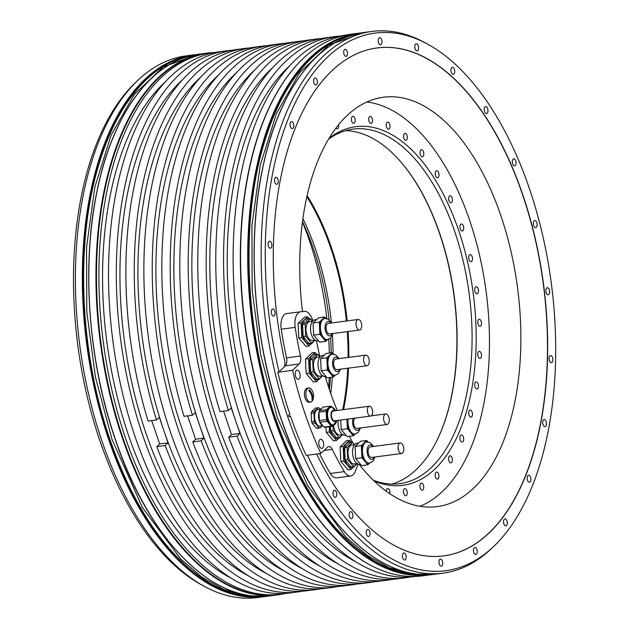 <?xml version="1.0" encoding="UTF-8"?>
<svg xmlns="http://www.w3.org/2000/svg" width="629" height="629" viewBox="0 0 629 629"><rect width="100%" height="100%" fill="white"/><g stroke="black" fill="none" stroke-linecap="round" stroke-linejoin="round"><path stroke-width="0.94" d="M322.944 375.505L316.473 381.661L309.311 373.225L308.627 358.624L315.098 352.468L317.189 354.646M315.098 352.468L312.094 352.869L305.623 359.025L305.67 366.361L306.307 373.618L313.462 382.062L316.473 381.661M289.057 416.5L290.567 416.304L289.143 416.76L288.577 415.101L290 414.645A271.759 142.398 82.5 0 1 277.853 372.234L292.556 370.3A271.759 142.398 82.5 0 0 320.876 453.493L327.497 447.195A7.092 3.719 -97.5 0 1 328.747 446.559A7.092 3.719 -97.5 0 1 332.269 449.381A251.175 131.618 82.5 0 0 344.307 471.624A14.192 7.438 82.5 0 0 350.675 476.004A14.192 7.438 82.5 0 0 355.196 471.585L357.272 466.427A14.192 7.438 82.5 0 0 357.98 464.155M292.556 370.3L299.176 364.002L285.212 365.842A7.092 3.719 -97.5 0 0 286.533 357.862A251.175 131.618 82.5 0 1 281.234 329.195L295.198 327.363A251.175 131.618 82.5 0 0 300.489 356.022A7.092 3.719 -97.5 0 1 299.176 364.002M312.833 320.853A14.192 7.438 82.5 0 0 304.491 311.386L300.78 311.732A14.192 7.438 82.5 0 0 300.638 311.748A14.192 7.438 82.5 0 0 295.198 327.363M352.853 442.682A215.7 113.023 -97.5 0 1 349.354 436.306M337.223 410.462A215.7 113.023 -97.5 0 1 325.256 376.559M319.941 356.761A215.7 113.023 -97.5 0 1 316.466 340.839M299.121 378.878A4.615 2.414 -97.5 0 1 298.303 379.295A4.615 2.414 -97.5 0 1 295.457 375.859A4.615 2.414 -97.5 0 1 296.29 370.56A4.615 2.414 -97.5 0 1 297.108 370.151A4.615 2.414 -97.5 0 1 299.954 373.579A4.615 2.414 -97.5 0 1 299.121 378.878M308.737 387.983L307.306 388.172A7.092 3.719 82.5 0 0 305.112 398.173A7.092 3.719 82.5 0 0 309.154 402.245L310.592 402.057A7.092 3.719 82.5 0 0 313.022 399.368A11.133 11.133 0 0 0 311.787 389.956A7.092 3.719 82.5 0 0 308.737 387.983A7.092 3.719 82.5 0 0 306.551 397.984A7.092 3.719 82.5 0 0 310.592 402.057M322.653 447.99A4.615 2.414 -97.5 0 1 321.836 448.406A4.615 2.414 -97.5 0 1 318.989 444.97A4.615 2.414 -97.5 0 1 319.815 439.671A4.615 2.414 -97.5 0 1 320.633 439.262A4.615 2.414 -97.5 0 1 323.479 442.69A4.615 2.414 -97.5 0 1 322.653 447.99M315.42 339.833L308.949 345.989L305.938 346.39L298.783 337.946L298.099 323.353L304.57 317.197L307.573 316.796L309.665 318.974M308.949 345.989L301.786 337.553L298.783 337.946M301.786 337.553L301.102 322.952L298.099 323.353M301.102 322.952L307.573 316.796M309.043 319.052A12.769 6.691 82.5 0 0 304.633 319.839A12.769 6.691 82.5 0 0 301.739 330.217A12.769 6.691 82.5 0 0 305.663 341.736A12.769 6.691 82.5 0 0 312.479 342.876A12.769 6.691 82.5 0 0 313.722 341.24M314.822 340.195L311.677 343.182L309.13 343.52L303.162 336.484L302.588 324.32L307.982 319.194L310.529 318.856L312.495 321.175M327.67 339.574L325.83 341.327L319.87 334.29L319.296 322.127L313.085 322.944L318.478 317.81L324.69 317L325.956 318.486M319.296 322.127L324.69 317M311.677 343.182L305.71 336.153L305.136 323.99L310.529 318.856M305.136 323.99L302.588 324.32M325.83 341.327L319.618 342.145L313.651 335.108L313.085 322.944M319.87 334.29L313.651 335.108M305.71 336.153L303.162 336.484M327.465 339.605L326.648 339.715A10.646 5.575 82.5 0 1 322.85 337.812A10.646 5.575 82.5 0 1 319.579 328.212A10.646 5.575 -97.5 0 1 321.993 319.563A10.646 5.575 -97.5 0 1 323.872 318.612L324.69 318.502A10.646 5.575 -97.5 0 0 320.397 328.102A10.646 5.575 82.5 0 0 327.465 339.605L330.681 338.009L333.008 333.512M358.192 319.469L328.236 323.4A5.323 2.791 82.5 0 0 327.292 323.88A5.323 2.791 82.5 0 0 326.333 329.997A5.323 2.791 82.5 0 0 329.62 333.96L359.584 330.021A5.323 2.791 -97.5 0 1 356.297 326.058A5.323 2.791 -97.5 0 1 357.256 319.941A5.323 2.791 -97.5 0 1 358.192 319.469A5.323 2.791 -97.5 0 1 361.478 323.432A5.323 2.791 -97.5 0 1 360.519 329.541A5.323 2.791 -97.5 0 1 359.584 330.021M312.534 321.175L309.853 321.521A9.577 5.016 -97.5 0 0 305.993 330.162A9.577 5.016 82.5 0 0 312.354 340.517L315.035 340.163M316.639 319.563L314.807 319.799A10.646 5.575 -97.5 0 0 310.514 329.399A10.646 5.575 82.5 0 0 317.582 340.902L318.471 340.792M357.461 463.321L350.982 469.478L347.979 469.871L340.824 461.434L340.14 446.834L346.61 440.677L349.614 440.284L351.705 442.454M350.982 469.478L343.827 461.033L340.824 461.434M343.827 461.033L343.143 446.441L340.14 446.834M343.143 446.441L349.614 440.284M351.084 442.541A12.769 6.691 82.5 0 0 346.673 443.319A12.769 6.691 82.5 0 0 343.78 453.698A12.769 6.691 82.5 0 0 347.703 465.216A12.769 6.691 82.5 0 0 354.512 466.364A12.769 6.691 82.5 0 0 355.755 464.729M356.855 463.683L353.71 466.671L351.163 467.009L345.203 459.972L344.629 447.809L350.023 442.674L352.57 442.344L354.536 444.664M369.71 463.062L367.871 464.807L361.903 457.778L361.337 445.615L355.118 446.433L360.511 441.299L366.731 440.481L367.989 441.967M361.337 445.615L366.731 440.481M353.71 466.671L347.751 459.642L347.177 447.471L352.57 442.344M347.177 447.471L344.629 447.809M367.871 464.807L361.659 465.625L355.692 458.596L355.118 446.433M361.903 457.778L355.692 458.596M347.751 459.642L345.203 459.972M369.498 463.093L368.688 463.196A10.646 5.575 82.5 0 1 364.891 461.293A10.646 5.575 82.5 0 1 361.62 451.693A10.646 5.575 -97.5 0 1 364.034 443.052A10.646 5.575 -97.5 0 1 365.913 442.093L366.731 441.99A10.646 5.575 -97.5 0 0 362.438 451.591A10.646 5.575 82.5 0 0 369.498 463.093L372.722 461.497L375.049 457M400.233 442.95L370.277 446.889A5.323 2.791 82.5 0 0 369.333 447.368A5.323 2.791 82.5 0 0 368.374 453.478A5.323 2.791 82.5 0 0 371.66 457.44L401.617 453.509A5.323 2.791 -97.5 0 1 398.33 449.546A5.323 2.791 -97.5 0 1 399.289 443.429A5.323 2.791 -97.5 0 1 400.233 442.95A5.323 2.791 -97.5 0 1 403.519 446.912A5.323 2.791 -97.5 0 1 402.56 453.029A5.323 2.791 -97.5 0 1 401.617 453.509M354.575 444.656L351.894 445.01A9.577 5.016 -97.5 0 0 348.026 453.651A9.577 5.016 82.5 0 0 354.386 464.005L357.068 463.652M358.679 443.044L356.847 443.288A10.646 5.575 -97.5 0 0 352.554 452.888A10.646 5.575 82.5 0 0 359.623 464.391L360.511 464.273M342.954 434.285L336.484 440.442L333.472 440.843L326.317 432.398L325.798 427.185M336.484 440.442L329.321 432.005L326.317 432.398M329.321 432.005L329.344 426.714M329.454 426.698A12.769 6.691 82.5 0 0 333.197 436.188A12.769 6.691 82.5 0 0 340.014 437.328A12.769 6.691 82.5 0 0 341.256 435.693M342.349 434.647L339.212 437.642L336.664 437.973L330.697 430.944L330.492 426.564M355.204 434.026L353.364 435.779L347.153 436.597L341.185 429.56L340.737 420.015M353.364 435.779L347.405 428.742L346.956 419.197M347.405 428.742L341.185 429.56M339.212 437.642L333.244 430.606L333.008 425.621M333.244 430.606L330.697 430.944M348.096 419.048A10.646 5.575 -97.5 0 0 347.931 422.554A10.646 5.575 82.5 0 0 355 434.057L354.182 434.167A10.646 5.575 82.5 0 1 350.384 432.265A10.646 5.575 82.5 0 1 347.114 422.664A10.646 5.575 -97.5 0 1 347.287 419.158M355.071 418.136A5.323 2.791 82.5 0 0 354.827 418.332A5.323 2.791 82.5 0 0 353.868 424.449A5.323 2.791 82.5 0 0 357.154 428.412L387.118 424.473A5.323 2.791 -97.5 0 1 383.832 420.51A5.323 2.791 -97.5 0 1 384.791 414.401A5.323 2.791 -97.5 0 1 385.726 413.921A5.323 2.791 -97.5 0 1 389.013 417.884A5.323 2.791 -97.5 0 1 388.054 423.993A5.323 2.791 -97.5 0 1 387.118 424.473M326.561 419.606L326.168 411.24L318.982 412.184L319.375 420.549L326.561 419.606A10.143 5.315 82.5 0 0 327.151 421.32L331.247 426.163A10.15 5.315 82.5 0 0 331.758 426.289A10.15 5.315 82.5 0 0 332.269 426.328L333.567 425.094A9.577 5.016 82.5 0 0 339.888 434.969L342.569 434.623M338.221 420.345A10.646 5.575 -97.5 0 0 338.048 423.852A10.646 5.575 82.5 0 0 345.117 435.354L346.005 435.244M309.311 373.225L306.307 373.618M308.627 358.624L305.623 359.025M316.568 354.725A12.769 6.691 82.5 0 0 312.157 355.511A12.769 6.691 82.5 0 0 309.264 365.889A12.769 6.691 82.5 0 0 313.187 377.408A12.769 6.691 82.5 0 0 320.004 378.548A12.769 6.691 82.5 0 0 321.238 376.913M322.339 375.867L319.194 378.855L316.654 379.193L310.687 372.156L310.113 359.992L315.506 354.866L318.054 354.528L320.019 356.847M335.194 375.246L333.354 376.999L327.394 369.962L326.821 357.799L320.609 358.616L326.003 353.482L332.214 352.672L333.472 354.158M326.821 357.799L332.214 352.672M319.194 378.855L313.234 371.825L312.66 359.662L318.054 354.528M312.66 359.662L310.113 359.992M333.354 376.999L327.143 377.817L321.175 370.78L320.609 358.616M327.394 369.962L321.175 370.78M313.234 371.825L310.687 372.156M334.99 375.277L334.172 375.387A10.646 5.575 82.5 0 1 330.374 373.484A10.646 5.575 82.5 0 1 327.104 363.884A10.646 5.575 -97.5 0 1 329.517 355.236A10.646 5.575 -97.5 0 1 331.397 354.284L332.214 354.174A10.646 5.575 -97.5 0 0 327.921 363.774A10.646 5.575 82.5 0 0 334.99 375.277L338.205 373.681L340.533 369.184M365.716 355.141L335.76 359.073A5.323 2.791 82.5 0 0 334.817 359.552A5.323 2.791 82.5 0 0 333.857 365.669A5.323 2.791 82.5 0 0 337.144 369.632L367.108 365.693A5.323 2.791 -97.5 0 1 363.821 361.73A5.323 2.791 -97.5 0 1 364.781 355.613A5.323 2.791 -97.5 0 1 365.716 355.141A5.323 2.791 -97.5 0 1 369.003 359.104A5.323 2.791 -97.5 0 1 368.044 365.213A5.323 2.791 -97.5 0 1 367.108 365.693M320.059 356.847L317.378 357.193A9.577 5.016 -97.5 0 0 313.517 365.834A9.577 5.016 82.5 0 0 319.878 376.189L322.559 375.835M324.163 355.236L322.331 355.471A10.646 5.575 -97.5 0 0 318.038 365.072A10.646 5.575 82.5 0 0 325.107 376.574L325.995 376.464M320.043 427.94L317.252 428.302A10.143 5.315 82.5 0 1 316.238 428.137L319.029 427.767A10.143 5.315 82.5 0 0 320.043 427.94L322.205 425.88M316.238 428.137L312.133 423.293L314.925 422.932L319.029 427.767M320.224 409.259L319.107 407.938A10.143 5.315 82.5 0 0 318.085 407.773L314.382 411.303A10.143 5.315 82.5 0 0 313.95 412.844L311.158 413.214L311.552 421.579A10.143 5.315 82.5 0 0 312.133 423.293M311.552 421.579L314.343 421.21A10.143 5.315 82.5 0 0 314.925 422.932M313.95 412.844L314.343 421.21M318.085 407.773L315.302 408.135L311.591 411.665A10.143 5.315 82.5 0 0 311.158 413.214M311.591 411.665L314.382 411.303M322.638 425.825L320.153 426.147A8.366 4.387 -97.5 0 1 314.602 417.106A8.366 4.387 -97.5 0 1 317.975 409.558L320.452 409.227M323.22 426.116A9.081 4.757 -97.5 0 1 319.1 411.665M319.603 410.462A9.081 4.757 -97.5 0 1 321.796 408.37M332.269 426.328L325.075 427.28A10.15 5.315 -97.5 0 1 324.572 427.233A10.15 5.315 -97.5 0 1 324.061 427.107L319.957 422.271A10.143 5.315 -97.5 0 1 319.375 420.549M318.982 412.184A10.143 5.315 -97.5 0 1 319.414 410.635L323.125 407.112L330.311 406.161L326.6 409.691A10.143 5.315 82.5 0 0 326.168 411.24M332.088 407.23L331.326 406.334A10.143 5.315 82.5 0 0 330.311 406.161M334.974 424.261A9.081 4.757 -97.5 0 1 333.291 425.149L332.474 425.251A9.081 4.757 -97.5 0 1 331.711 425.235A9.081 4.757 -97.5 0 1 326.49 416.154A9.081 4.757 -97.5 0 1 330.107 407.246L330.925 407.136A9.081 4.757 -97.5 0 1 331.687 407.152A9.081 4.757 -97.5 0 1 332.78 407.561M327.151 421.32L319.957 422.271M319.414 410.635L326.6 409.691M324.061 427.107L331.247 426.163M369.349 406.24L333.401 410.965A4.969 2.602 82.5 0 0 332.521 411.405A4.969 2.602 82.5 0 0 331.625 417.113A4.969 2.602 82.5 0 0 334.691 420.809L370.646 416.084A4.969 2.602 82.5 0 0 371.519 415.643A4.969 2.602 82.5 0 0 372.415 409.935A4.969 2.602 82.5 0 0 369.349 406.24A4.969 2.602 82.5 0 0 368.468 406.68A4.969 2.602 82.5 0 0 367.58 412.388A4.969 2.602 82.5 0 0 370.646 416.084M309.35 389.815L308.729 390.405A11.11 8.837 -133.6 0 1 311.489 395.036A11.11 8.837 -133.6 0 1 311.984 399.965L312.605 399.368A11.11 8.837 -133.6 0 0 312.118 394.446A11.11 8.837 -133.6 0 0 309.35 389.815A11.133 8.861 -133.6 0 0 309.248 391.01M312.086 398.77A11.133 8.861 -133.6 0 0 312.605 399.368M290.567 416.304A271.759 142.398 82.5 0 0 306.174 455.427L320.876 453.493M307.479 455.254A271.13 142.068 82.5 0 0 307.51 455.333A271.13 142.068 82.5 0 0 493.513 546.617A271.13 142.068 82.5 0 0 551.326 283.396A271.13 142.068 82.5 0 0 427.484 44.046A271.13 142.068 82.5 0 0 292.705 108.243A271.13 142.068 82.5 0 0 278.969 371.495A271.13 142.068 82.5 0 0 279.056 371.841L284.78 366.392A258.275 135.329 82.5 0 1 284.607 365.63A4.969 2.602 82.5 0 0 284.764 361.227A256.145 134.221 -97.5 0 1 377.101 47.938A256.145 134.221 -97.5 0 1 543.542 284.418A256.145 134.221 -97.5 0 1 443.838 555.871A256.145 134.221 -97.5 0 1 316.631 454.052M271.083 247.912A3.546 1.856 82.5 0 0 271.72 243.84A3.546 1.856 82.5 0 0 269.534 241.198A3.546 1.856 82.5 0 0 268.905 241.512A3.546 1.856 82.5 0 0 268.261 245.593A3.546 1.856 82.5 0 0 270.454 248.235A3.546 1.856 82.5 0 0 271.083 247.912M277.468 183.975A3.546 1.856 82.5 0 0 278.112 179.902A3.546 1.856 82.5 0 0 275.919 177.26A3.546 1.856 82.5 0 0 275.29 177.575A3.546 1.856 82.5 0 0 274.653 181.655A3.546 1.856 82.5 0 0 276.846 184.297A3.546 1.856 82.5 0 0 277.468 183.975M292.996 128.292A3.546 1.856 82.5 0 0 293.641 124.22A3.546 1.856 82.5 0 0 291.447 121.578A3.546 1.856 82.5 0 0 290.818 121.892A3.546 1.856 82.5 0 0 290.181 125.965A3.546 1.856 82.5 0 0 292.367 128.607A3.546 1.856 82.5 0 0 292.996 128.292M316.607 84.656A3.546 1.856 82.5 0 0 317.244 80.583A3.546 1.856 82.5 0 0 315.05 77.941A3.546 1.856 82.5 0 0 314.429 78.255A3.546 1.856 82.5 0 0 313.785 82.336A3.546 1.856 82.5 0 0 315.978 84.978A3.546 1.856 82.5 0 0 316.607 84.656M346.681 56.044A3.546 1.856 82.5 0 0 347.318 51.971A3.546 1.856 82.5 0 0 345.132 49.329A3.546 1.856 82.5 0 0 344.503 49.652A3.546 1.856 82.5 0 0 343.866 53.724A3.546 1.856 82.5 0 0 346.052 56.366A3.546 1.856 82.5 0 0 346.681 56.044M381.182 44.407A3.546 1.856 82.5 0 0 381.819 40.335A3.546 1.856 82.5 0 0 379.633 37.693A3.546 1.856 82.5 0 0 379.004 38.007A3.546 1.856 82.5 0 0 378.359 42.088A3.546 1.856 82.5 0 0 380.553 44.73A3.546 1.856 82.5 0 0 381.182 44.407M417.75 50.54A3.546 1.856 82.5 0 0 418.387 46.46A3.546 1.856 82.5 0 0 416.201 43.818A3.546 1.856 82.5 0 0 415.572 44.14A3.546 1.856 82.5 0 0 414.936 48.213A3.546 1.856 82.5 0 0 417.121 50.855A3.546 1.856 82.5 0 0 417.75 50.54M453.894 74.01A3.546 1.856 82.5 0 0 454.539 69.937A3.546 1.856 82.5 0 0 452.345 67.295A3.546 1.856 82.5 0 0 451.716 67.618A3.546 1.856 82.5 0 0 451.079 71.69A3.546 1.856 82.5 0 0 453.273 74.332A3.546 1.856 82.5 0 0 453.894 74.01M487.161 113.236A3.546 1.856 82.5 0 0 487.797 109.163A3.546 1.856 82.5 0 0 485.604 106.521A3.546 1.856 82.5 0 0 484.983 106.836A3.546 1.856 82.5 0 0 484.338 110.916A3.546 1.856 82.5 0 0 486.531 113.558A3.546 1.856 82.5 0 0 487.161 113.236M515.269 165.537A3.546 1.856 82.5 0 0 515.906 161.464A3.546 1.856 82.5 0 0 513.72 158.822A3.546 1.856 82.5 0 0 513.091 159.137A3.546 1.856 82.5 0 0 512.454 163.218A3.546 1.856 82.5 0 0 514.64 165.852A3.546 1.856 82.5 0 0 515.269 165.537M536.309 227.352A3.546 1.856 82.5 0 0 536.954 223.271A3.546 1.856 82.5 0 0 534.76 220.63A3.546 1.856 82.5 0 0 534.131 220.952A3.546 1.856 82.5 0 0 533.494 225.025A3.546 1.856 82.5 0 0 535.68 227.667A3.546 1.856 82.5 0 0 536.309 227.352M548.85 294.458A3.546 1.856 82.5 0 0 549.494 290.386A3.546 1.856 82.5 0 0 547.301 287.744A3.546 1.856 82.5 0 0 546.672 288.058A3.546 1.856 82.5 0 0 546.035 292.131A3.546 1.856 82.5 0 0 548.221 294.773A3.546 1.856 82.5 0 0 548.85 294.458M552.034 362.296A3.546 1.856 82.5 0 0 552.679 358.216A3.546 1.856 82.5 0 0 550.485 355.574A3.546 1.856 82.5 0 0 549.856 355.896A3.546 1.856 82.5 0 0 549.219 359.969A3.546 1.856 82.5 0 0 551.405 362.611A3.546 1.856 82.5 0 0 552.034 362.296M545.65 426.234A3.546 1.856 82.5 0 0 546.286 422.153A3.546 1.856 82.5 0 0 544.093 419.512A3.546 1.856 82.5 0 0 543.472 419.834A3.546 1.856 82.5 0 0 542.827 423.907A3.546 1.856 82.5 0 0 545.021 426.548A3.546 1.856 82.5 0 0 545.65 426.234M530.121 481.916A3.546 1.856 82.5 0 0 530.758 477.836A3.546 1.856 82.5 0 0 528.564 475.194A3.546 1.856 82.5 0 0 527.943 475.516A3.546 1.856 82.5 0 0 527.299 479.589A3.546 1.856 82.5 0 0 529.492 482.231A3.546 1.856 82.5 0 0 530.121 481.916M506.51 525.545A3.546 1.856 82.5 0 0 507.155 521.472A3.546 1.856 82.5 0 0 504.961 518.831A3.546 1.856 82.5 0 0 504.332 519.145A3.546 1.856 82.5 0 0 503.695 523.226A3.546 1.856 82.5 0 0 505.889 525.868A3.546 1.856 82.5 0 0 506.51 525.545M476.436 554.157A3.546 1.856 82.5 0 0 477.073 550.084A3.546 1.856 82.5 0 0 474.887 547.442A3.546 1.856 82.5 0 0 474.258 547.757A3.546 1.856 82.5 0 0 473.621 551.837A3.546 1.856 82.5 0 0 475.807 554.479A3.546 1.856 82.5 0 0 476.436 554.157M441.935 565.801A3.546 1.856 82.5 0 0 442.572 561.721A3.546 1.856 82.5 0 0 440.386 559.079A3.546 1.856 82.5 0 0 439.757 559.401A3.546 1.856 82.5 0 0 439.121 563.474A3.546 1.856 82.5 0 0 441.306 566.116A3.546 1.856 82.5 0 0 441.935 565.801M405.367 559.668A3.546 1.856 82.5 0 0 406.004 555.596A3.546 1.856 82.5 0 0 403.818 552.954A3.546 1.856 82.5 0 0 403.189 553.268A3.546 1.856 82.5 0 0 402.552 557.349A3.546 1.856 82.5 0 0 404.738 559.991A3.546 1.856 82.5 0 0 405.367 559.668M369.223 536.191A3.546 1.856 82.5 0 0 369.86 532.118A3.546 1.856 82.5 0 0 367.666 529.476A3.546 1.856 82.5 0 0 367.045 529.791A3.546 1.856 82.5 0 0 366.4 533.872A3.546 1.856 82.5 0 0 368.594 536.513A3.546 1.856 82.5 0 0 369.223 536.191M335.957 496.973A3.546 1.856 82.5 0 0 336.601 492.892A3.546 1.856 82.5 0 0 334.408 490.25A3.546 1.856 82.5 0 0 333.779 490.573A3.546 1.856 82.5 0 0 333.142 494.646A3.546 1.856 82.5 0 0 335.328 497.287A3.546 1.856 82.5 0 0 335.957 496.973M352.083 518.406A3.546 1.856 82.5 0 0 352.72 514.333A3.546 1.856 82.5 0 0 350.526 511.691A3.546 1.856 82.5 0 0 349.905 512.006A3.546 1.856 82.5 0 0 349.26 516.079A3.546 1.856 82.5 0 0 351.454 518.721A3.546 1.856 82.5 0 0 352.083 518.406M274.268 315.75A3.546 1.856 82.5 0 0 274.904 311.669A3.546 1.856 82.5 0 0 272.711 309.028A3.546 1.856 82.5 0 0 272.09 309.35A3.546 1.856 82.5 0 0 271.445 313.423A3.546 1.856 82.5 0 0 273.639 316.065A3.546 1.856 82.5 0 0 274.268 315.75M300.497 311.772L286.824 313.572A14.192 7.438 82.5 0 0 286.682 313.588A14.192 7.438 82.5 0 0 281.234 329.195M284.756 366.275L285.212 365.842M443.744 555.879A256.145 134.221 82.5 0 0 543.362 284.442A256.145 134.221 82.5 0 0 377.015 47.953M319.532 453.666A251.175 131.618 82.5 0 0 330.351 473.464A14.192 7.438 -97.5 0 0 336.712 477.843L350.675 476.004M359.238 464.414A206.454 108.18 82.5 0 0 437.186 506.62A206.454 108.18 82.5 0 0 473.676 488.128A206.454 108.18 82.5 0 0 510.89 250.94A206.454 108.18 82.5 0 0 383.399 97.236A206.454 108.18 82.5 0 0 346.901 115.728A206.454 108.18 82.5 0 0 302.478 311.575M328.668 387.409A206.454 108.18 82.5 0 0 329.203 377.542M329.344 353.05A206.454 108.18 82.5 0 0 328.723 339.283M326.868 318.659A206.454 108.18 82.5 0 0 302.455 222.037M204.582 586.511L201.712 584.954A271.13 142.068 -97.5 0 1 99.744 440.284A271.13 142.068 -97.5 0 1 135.683 82.383L138.05 80.142A273.175 143.137 82.5 0 0 101.835 440.74A273.175 143.137 82.5 0 0 204.582 586.511A273.175 143.137 82.5 0 0 257.308 597.55L264.259 596.638A273.175 143.137 -97.5 0 1 108.786 439.828A273.175 143.137 -97.5 0 1 193.087 54.943A273.175 143.137 -97.5 0 1 194.691 54.747L186.137 55.855A273.175 143.137 82.5 0 0 138.05 80.142M214.638 52.537A273.175 143.137 82.5 0 0 206.697 53.15A273.175 143.137 82.5 0 0 122.396 438.043A273.175 143.137 82.5 0 0 277.869 594.845A273.175 143.137 82.5 0 0 285.7 593.391M351.328 34.155A273.175 143.137 82.5 0 0 303.241 58.434A273.175 143.137 82.5 0 0 267.026 419.04A273.175 143.137 82.5 0 0 369.773 564.811A273.175 143.137 82.5 0 0 422.499 575.85L429.638 574.906A273.175 143.137 -97.5 0 1 274.165 418.104A273.175 143.137 -97.5 0 1 358.467 33.211A273.175 143.137 -97.5 0 1 360.063 33.023L351.328 34.155M427.484 44.046L424.614 42.489A273.175 143.137 82.5 0 0 371.888 31.45A273.175 143.137 82.5 0 0 275.062 372.761A273.175 143.137 82.5 0 0 303.603 456.591A273.175 143.137 82.5 0 0 443.06 573.145A273.175 143.137 82.5 0 0 491.147 548.858L493.513 546.617M214.355 52.592A272.892 142.987 82.5 0 0 209.543 53.064L207.145 53.379A272.892 142.987 -97.5 0 0 122.93 437.87A272.892 142.987 82.5 0 0 278.246 594.515L280.644 594.201A272.892 142.987 82.5 0 0 285.417 593.414M267.687 45.587A272.892 142.987 82.5 0 0 262.875 46.059A272.892 142.987 82.5 0 0 156.645 335.249A272.892 142.987 82.5 0 0 333.968 587.195A272.892 142.987 82.5 0 0 338.74 586.409M333.968 587.195L325.578 588.296A272.892 142.987 -97.5 0 1 148.263 336.358A272.892 142.987 -97.5 0 1 254.486 47.159L262.875 46.059M303.634 40.861A272.892 142.987 82.5 0 0 298.822 41.333A272.892 142.987 82.5 0 0 192.6 330.532A272.892 142.987 82.5 0 0 369.923 582.47A272.892 142.987 82.5 0 0 374.695 581.683M369.923 582.47L361.533 583.57A272.892 142.987 -97.5 0 1 184.211 331.632A272.892 142.987 -97.5 0 1 290.433 42.442L298.822 41.333M231.731 50.304A272.892 142.987 82.5 0 0 226.92 50.784A272.892 142.987 82.5 0 0 120.697 339.974A272.892 142.987 82.5 0 0 298.02 591.913A272.892 142.987 82.5 0 0 302.793 591.134M298.02 591.913L290.228 592.943A272.892 142.987 -97.5 0 1 112.905 340.997A272.892 142.987 -97.5 0 1 219.128 51.806L226.92 50.784M338.992 36.215A272.892 142.987 82.5 0 0 334.172 36.694A272.892 142.987 82.5 0 0 227.95 325.885A272.892 142.987 82.5 0 0 405.273 577.823A272.892 142.987 82.5 0 0 410.045 577.037M405.273 577.823L397.481 578.845A272.892 142.987 -97.5 0 1 220.166 326.907A272.892 142.987 -97.5 0 1 326.388 37.716L334.172 36.694M369.577 564.7A272.892 142.987 82.5 0 1 369.38 564.59A272.892 142.987 82.5 0 1 266.735 418.977A272.892 142.987 -97.5 0 1 302.919 58.749A272.892 142.987 -97.5 0 1 303.076 58.591M344.904 35.279L343.764 35.428A272.892 142.987 82.5 0 0 259.549 419.92A272.892 142.987 82.5 0 0 414.857 576.565L415.997 576.416M209.543 53.064A272.892 142.987 82.5 0 0 125.328 437.556A272.892 142.987 82.5 0 0 280.644 594.201M321.616 38.503A272.892 142.987 82.5 0 0 316.796 38.974A272.892 142.987 82.5 0 0 228.39 410.509L231.22 407.82L235.576 420.62A266.083 139.426 82.5 0 0 338.072 563.875M316.796 38.974L308.407 40.075A272.892 142.987 82.5 0 0 220.001 411.61L228.39 410.509M285.66 43.22A272.892 142.987 82.5 0 0 280.849 43.7A272.892 142.987 82.5 0 0 192.435 415.234L195.265 412.545L199.621 425.346A266.083 139.426 82.5 0 0 302.117 568.6M280.849 43.7L272.459 44.801A272.892 142.987 82.5 0 0 184.053 416.335L192.435 415.234M249.713 47.946A272.892 142.987 82.5 0 0 244.893 48.425A272.892 142.987 82.5 0 0 156.487 419.96L159.318 417.271L163.674 430.063A266.083 139.426 82.5 0 0 266.169 573.326M244.893 48.425L236.504 49.526A272.892 142.987 82.5 0 0 148.098 421.06L156.487 419.96M284.143 570.959A266.083 139.426 82.5 0 1 181.647 427.704A266.083 139.426 -97.5 0 1 218.931 74.607M192.765 441.935L201.154 440.835A272.892 142.987 82.5 0 0 351.949 584.828L343.56 585.929A272.892 142.987 82.5 0 1 192.765 441.935L195.588 439.246L187.631 415.863M201.154 440.835L203.977 438.138L199.621 425.346A266.083 139.426 -97.5 0 1 236.905 72.249M351.949 584.828A272.892 142.987 82.5 0 0 356.722 584.042M387.896 580.103A272.892 142.987 82.5 0 1 237.102 436.109L228.712 437.21A272.892 142.987 82.5 0 0 379.507 581.212L387.896 580.103A272.892 142.987 82.5 0 0 392.669 579.325M315.994 589.554A272.892 142.987 82.5 0 1 165.199 445.552L156.81 446.661A272.892 142.987 82.5 0 0 307.605 590.655L315.994 589.554A272.892 142.987 82.5 0 0 320.766 588.768M355.448 561.595A266.083 139.426 82.5 0 1 252.952 418.34A266.083 139.426 -97.5 0 1 290.236 65.243M237.102 436.109L239.932 433.42L235.576 420.62A266.083 139.426 -97.5 0 1 272.852 67.523M228.712 437.21L231.543 434.521L239.932 433.42M231.543 434.521L223.586 411.138M320.098 566.234A266.083 139.426 82.5 0 1 217.603 422.979A266.083 139.426 -97.5 0 1 254.879 69.89M165.6 81.621A266.083 139.426 -97.5 0 0 128.316 434.71A266.083 139.426 82.5 0 0 230.812 577.965M248.196 575.684A266.083 139.426 82.5 0 1 145.692 432.43A266.083 139.426 -97.5 0 1 182.976 79.333M156.81 446.661L159.64 443.964L151.683 420.589M165.199 445.552L168.029 442.863L163.674 430.063A266.083 139.426 -97.5 0 1 200.95 76.974M159.64 443.964L168.029 442.863M195.588 439.246L203.977 438.138M277.853 372.234L279.056 371.841M419.952 506.282A205.667 107.771 82.5 0 0 442.454 491.493A205.667 107.771 82.5 0 0 482.333 268.394A205.667 107.771 82.5 0 0 366.833 102.008M374.121 480.981A180.853 94.767 82.5 0 0 463.998 419.559A180.853 94.767 82.5 0 0 458.683 230.497A180.853 94.767 82.5 0 0 329.101 138.294M335.917 128.167A3.546 1.856 82.5 0 0 337.246 128.874A3.546 1.856 82.5 0 0 338.575 124.77M355.008 118.889A3.546 1.856 82.5 0 0 352.822 116.279A3.546 1.856 82.5 0 0 351.564 120.697A3.546 1.856 82.5 0 0 353.75 123.315A3.546 1.856 82.5 0 0 355.008 118.889M372.407 119.589A3.546 1.856 82.5 0 0 370.111 116.373A3.546 1.856 82.5 0 0 368.743 120.186A3.546 1.856 82.5 0 0 371.039 123.402A3.546 1.856 82.5 0 0 372.407 119.589M390.027 125.949A3.546 1.856 82.5 0 0 387.668 122.112A3.546 1.856 82.5 0 0 386.237 125.313A3.546 1.856 82.5 0 0 388.596 129.149A3.546 1.856 82.5 0 0 390.027 125.949M407.309 137.782A3.546 1.856 82.5 0 0 404.958 133.34A3.546 1.856 82.5 0 0 403.527 135.935A3.546 1.856 82.5 0 0 405.878 140.377A3.546 1.856 82.5 0 0 407.309 137.782M423.749 154.726A3.546 1.856 82.5 0 0 421.446 149.71A3.546 1.856 82.5 0 0 420.078 151.731A3.546 1.856 82.5 0 0 422.374 156.747A3.546 1.856 82.5 0 0 423.749 154.726M438.83 176.262A3.546 1.856 82.5 0 0 438.578 172.503A3.546 1.856 82.5 0 0 436.652 170.718A3.546 1.856 82.5 0 0 435.386 172.204A3.546 1.856 82.5 0 0 435.645 175.963A3.546 1.856 82.5 0 0 437.572 177.755A3.546 1.856 82.5 0 0 438.83 176.262M452.109 201.744A3.546 1.856 82.5 0 0 452.117 197.789A3.546 1.856 82.5 0 0 450.089 195.729A3.546 1.856 82.5 0 0 448.996 196.743A3.546 1.856 82.5 0 0 448.988 200.706A3.546 1.856 82.5 0 0 451.017 202.766A3.546 1.856 82.5 0 0 452.109 201.744M463.172 230.395A3.546 1.856 82.5 0 0 463.487 226.33A3.546 1.856 82.5 0 0 461.371 223.987A3.546 1.856 82.5 0 0 460.491 224.608A3.546 1.856 82.5 0 0 460.176 228.673A3.546 1.856 82.5 0 0 462.291 231.016A3.546 1.856 82.5 0 0 463.172 230.395M471.695 261.342A3.546 1.856 82.5 0 0 472.332 257.269A3.546 1.856 82.5 0 0 470.138 254.627A3.546 1.856 82.5 0 0 469.517 254.942A3.546 1.856 82.5 0 0 468.872 259.014A3.546 1.856 82.5 0 0 471.066 261.656A3.546 1.856 82.5 0 0 471.695 261.342M477.403 293.641A3.546 1.856 82.5 0 0 478.394 289.662A3.546 1.856 82.5 0 0 476.137 286.722A3.546 1.856 82.5 0 0 475.799 286.832A3.546 1.856 82.5 0 0 474.809 290.81A3.546 1.856 82.5 0 0 477.065 293.751A3.546 1.856 82.5 0 0 477.403 293.641M480.131 326.325A3.546 1.856 82.5 0 0 481.484 322.543A3.546 1.856 82.5 0 0 479.18 319.288A3.546 1.856 82.5 0 0 479.149 319.296A3.546 1.856 82.5 0 0 477.804 323.078A3.546 1.856 82.5 0 0 480.1 326.325A3.546 1.856 82.5 0 0 480.131 326.325M479.801 358.381A3.546 1.856 82.5 0 0 480.1 358.388A3.546 1.856 82.5 0 0 481.507 354.913A3.546 1.856 82.5 0 0 479.471 351.359A3.546 1.856 82.5 0 0 479.172 351.352A3.546 1.856 82.5 0 0 477.757 354.835A3.546 1.856 82.5 0 0 479.801 358.381M476.412 388.856A3.546 1.856 82.5 0 0 477.041 388.966A3.546 1.856 82.5 0 0 478.472 385.797A3.546 1.856 82.5 0 0 476.743 382.047A3.546 1.856 82.5 0 0 476.114 381.929A3.546 1.856 82.5 0 0 474.683 385.105A3.546 1.856 82.5 0 0 476.412 388.856M470.075 416.807A3.546 1.856 82.5 0 0 471.027 417.129A3.546 1.856 82.5 0 0 472.465 414.259A3.546 1.856 82.5 0 0 471.058 410.423A3.546 1.856 82.5 0 0 470.107 410.092A3.546 1.856 82.5 0 0 468.668 412.962A3.546 1.856 82.5 0 0 470.075 416.807M460.978 441.385A3.546 1.856 82.5 0 0 462.244 442.022A3.546 1.856 82.5 0 0 463.675 439.459A3.546 1.856 82.5 0 0 462.59 435.622A3.546 1.856 82.5 0 0 461.324 434.985A3.546 1.856 82.5 0 0 459.893 437.556A3.546 1.856 82.5 0 0 460.978 441.385M449.405 461.859A3.546 1.856 82.5 0 0 450.954 462.889A3.546 1.856 82.5 0 0 452.361 460.617A3.546 1.856 82.5 0 0 451.583 456.89A3.546 1.856 82.5 0 0 450.034 455.852A3.546 1.856 82.5 0 0 448.626 458.132A3.546 1.856 82.5 0 0 449.405 461.859M435.7 477.592A3.546 1.856 82.5 0 0 437.501 479.101A3.546 1.856 82.5 0 0 438.877 477.104A3.546 1.856 82.5 0 0 438.389 473.566A3.546 1.856 82.5 0 0 436.581 472.065A3.546 1.856 82.5 0 0 435.213 474.054A3.546 1.856 82.5 0 0 435.7 477.592M420.282 488.112A3.546 1.856 82.5 0 0 422.295 490.156A3.546 1.856 82.5 0 0 423.396 485.156A3.546 1.856 82.5 0 0 421.375 483.119A3.546 1.856 82.5 0 0 420.282 488.112M403.614 493.105A3.546 1.856 82.5 0 0 405.799 495.715A3.546 1.856 82.5 0 0 407.057 491.296A3.546 1.856 82.5 0 0 404.872 488.686A3.546 1.856 82.5 0 0 403.614 493.105M389.862 493.749A3.546 1.856 82.5 0 0 389.886 491.815A3.546 1.856 82.5 0 0 387.582 488.591A3.546 1.856 82.5 0 0 386.159 491.147M329.415 389.65A180.853 94.767 82.5 0 0 330.492 377.376M331.153 352.806A180.853 94.767 82.5 0 0 330.642 338.048M329.124 319.823A180.853 94.767 82.5 0 0 313.682 249.548A180.853 94.767 82.5 0 0 302.502 221.66M330.744 393.495A178.809 93.69 82.5 0 0 332.348 377.133M333.063 353.671A178.809 93.69 82.5 0 0 332.427 335.375M331.365 322.488A178.809 93.69 82.5 0 0 315.774 250.012A178.809 93.69 82.5 0 0 302.911 218.648M342.726 409.738A178.809 93.69 82.5 0 0 347.727 368.24M348.034 357.461A178.809 93.69 82.5 0 0 347.287 331.632M346.398 321.018A178.809 93.69 82.5 0 0 306.85 196.751M343.56 409.628A179.375 93.988 82.5 0 0 348.521 368.13M348.82 357.358A179.375 93.988 82.5 0 0 348.065 331.53M347.169 320.916A179.375 93.988 82.5 0 0 307.101 195.65M436.73 440.858A179.375 93.988 82.5 0 0 399.942 160.882M392.04 484.078A178.809 93.69 -97.5 0 0 416.233 469.619A178.809 93.69 82.5 0 0 436.848 440.614A178.809 93.69 82.5 0 0 400.123 161.087A178.809 93.69 82.5 0 0 345.612 130.667M373.406 480.289A178.809 93.69 82.5 0 0 399.612 483.67A178.809 93.69 82.5 0 0 431.211 467.654A178.809 93.69 82.5 0 0 454.791 231.747A178.809 93.69 82.5 0 0 353.026 129.11A178.809 93.69 82.5 0 0 328.582 139.151M330.807 323.062A7.265 3.805 82.5 0 0 326.805 322.032A7.265 3.805 82.5 0 0 325.051 328.031A7.265 3.805 82.5 0 0 327.984 335.265A7.265 3.805 82.5 0 0 332.191 333.622M372.84 446.551A7.265 3.805 82.5 0 0 368.846 445.513A7.265 3.805 82.5 0 0 367.092 451.512A7.265 3.805 82.5 0 0 370.025 458.753A7.265 3.805 82.5 0 0 374.231 457.102M353.128 418.387A7.265 3.805 82.5 0 0 352.586 422.484A7.265 3.805 82.5 0 0 355.519 429.725A7.265 3.805 82.5 0 0 359.725 428.074M338.331 358.734A7.265 3.805 82.5 0 0 334.329 357.704A7.265 3.805 82.5 0 0 332.576 363.704A7.265 3.805 82.5 0 0 335.509 370.937A7.265 3.805 82.5 0 0 339.715 369.294M331.758 426.289L324.572 427.233M332.529 425.133A9.081 4.757 -97.5 0 1 327.308 416.044A9.081 4.757 -97.5 0 1 330.925 407.136L331.75 407.152L335.532 410.682A8.94 4.686 82.5 0 0 331.9 407.262A8.94 4.686 82.5 0 0 327.544 415.313A8.94 4.686 82.5 0 0 332.733 424.96A8.94 4.686 82.5 0 0 336.829 420.534L333.291 425.149A9.081 4.757 -97.5 0 1 332.529 425.133M335.91 420.652A5.559 2.917 -97.5 0 1 334.227 421.399A5.559 2.917 -97.5 0 1 330.996 415.399A5.559 2.917 -97.5 0 1 333.708 410.391A5.559 2.917 -97.5 0 1 334.612 410.8M334.203 410.855A5.205 2.728 82.5 0 0 333.802 410.737A5.205 2.728 82.5 0 0 331.271 415.423A5.205 2.728 82.5 0 0 334.29 421.037A5.205 2.728 82.5 0 0 335.501 420.707M270.729 595.789C213.278 604.791 148.436 539.32 115.115 438.956C87.989 360.331 81.18 263.999 97.448 189.062C113.401 111.915 152.949 59.551 199.558 54.094A273.175 143.137 82.5 0 0 115.256 438.979A273.175 143.137 82.5 0 0 270.729 595.789L277.869 594.845M436.109 574.057C378.658 583.067 313.808 517.588 280.495 417.224C253.369 338.599 246.552 242.275 262.828 167.33C278.781 90.183 318.321 37.826 364.938 32.362A273.175 143.137 82.5 0 0 280.636 417.255A273.175 143.137 82.5 0 0 436.109 574.057L443.06 573.145M119.722 123.001A272.892 142.987 82.5 0 0 115.146 438.893M115.178 438.987A272.892 142.987 82.5 0 0 175.805 549.84M265.855 596.41A273.175 143.137 -97.5 0 1 264.259 596.638L265.863 596.41M431.235 574.678A273.175 143.137 -97.5 0 1 429.638 574.906L431.235 574.678M258.228 596.882A272.892 142.987 -97.5 0 1 109.155 439.679A272.892 142.987 -97.5 0 1 187.198 56.264M423.6 575.15A272.892 142.987 -97.5 0 1 274.527 417.955A272.892 142.987 -97.5 0 1 352.57 34.54M280.55 417.255A272.892 142.987 82.5 0 0 341.177 528.108M285.102 101.277A272.892 142.987 82.5 0 0 280.518 417.169M300.489 356.022L286.533 357.862M344.307 471.624L330.351 473.464M332.269 449.381L324.069 450.458M363.342 32.59L328.692 45.17L299.734 72.594L276.453 113.479L260.209 165.427L251.946 225.434L252.143 289.985L260.799 355.338L277.397 417.68L307.707 485.674L346.084 537.268L367.242 555.376L389.084 567.783L411.114 574.206L434.505 574.253M197.962 54.322L163.32 66.902L134.354 94.326L111.074 135.204L94.83 187.159L86.566 247.158L86.771 311.717L95.419 377.07L112.025 439.404L142.327 507.406L180.712 558.992L201.87 577.107L223.712 589.515L245.735 595.93L269.133 595.977M331.625 322.96L328.181 319.194L324.69 318.502M373.657 446.441L370.222 442.682L366.731 441.99M355 434.057L358.216 432.461L360.543 427.964M385.726 413.921L371.314 415.816M339.149 358.632L335.705 354.866L332.214 354.174M199.558 54.094L206.697 53.15M364.938 32.362L371.888 31.45M369.38 564.59L369.773 564.811M286.682 313.588L300.638 311.748M361.651 32.794L341.052 38.385C329.47 43.267 318.777 50.674 308.957 60.62C289.419 80.606 274.354 108.526 263.771 144.363C240.475 221.738 245.066 330.374 275.235 417.459C299.726 487.444 332.89 535.365 374.735 561.225C386.78 568.294 399.03 572.689 411.484 574.411L432.823 574.489M196.272 54.526L175.68 60.117C164.098 64.999 153.397 72.406 143.585 82.344C124.047 102.338 108.982 130.25 98.391 166.095C75.095 243.462 79.686 352.106 109.863 439.191C134.354 509.175 167.518 557.09 209.355 582.949C221.408 590.018 233.658 594.413 246.104 596.135L267.451 596.221"/></g></svg>
